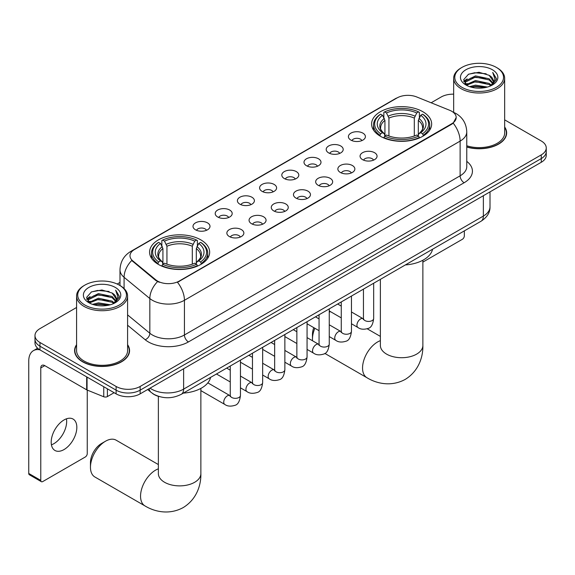 <?xml version="1.0" encoding="UTF-8"?>
<svg xmlns="http://www.w3.org/2000/svg" width="575" height="575" viewBox="0 0 575 575"><rect width="100%" height="100%" fill="white"/><g stroke="black" fill="none" stroke-linecap="round" stroke-linejoin="round"><path stroke-width="0.86" d="M200.862 239.897A30.037 17.343 0 0 0 168.13 236.138A30.037 17.343 0 0 0 149.586 252.159A30.037 17.343 0 0 0 158.384 264.421A30.037 17.343 0 0 0 191.116 268.18A30.037 17.343 0 0 0 209.659 252.159A30.037 17.343 0 0 0 200.862 239.897M422.855 111.722A30.037 17.343 0 0 0 390.123 107.963A30.037 17.343 0 0 0 371.587 123.984A30.037 17.343 0 0 0 380.384 136.246A30.037 17.343 0 0 0 413.116 140.005A30.037 17.343 0 0 0 431.652 123.984A30.037 17.343 0 0 0 422.855 111.722M350.887 140.092A8.503 4.909 180 0 1 349.205 138.704A8.503 4.909 180 0 1 352.015 132.602A8.503 4.909 180 0 1 362.911 133.148A8.503 4.909 180 0 1 364.6 138.704A8.503 4.909 180 0 1 350.887 140.092M361.876 140.602A5.103 2.947 0 0 0 360.503 139.164A5.103 2.947 0 0 0 355.479 138.417A5.103 2.947 0 0 0 351.922 140.602M328.692 152.907A8.503 4.909 180 0 1 327.002 151.52A8.503 4.909 180 0 1 329.82 145.417A8.503 4.909 180 0 1 340.709 145.964A8.503 4.909 180 0 1 342.398 151.52A8.503 4.909 180 0 1 328.692 152.907M339.674 153.417A5.103 2.947 0 0 0 338.308 151.98A5.103 2.947 0 0 0 333.284 151.232A5.103 2.947 0 0 0 329.727 153.417M306.489 165.722A8.503 4.909 180 0 1 304.8 164.335A8.503 4.909 180 0 1 307.618 158.233A8.503 4.909 180 0 1 318.507 158.786A8.503 4.909 180 0 1 320.196 164.335A8.503 4.909 180 0 1 306.489 165.722M317.472 166.232A5.103 2.947 0 0 0 316.106 164.795A5.103 2.947 0 0 0 311.082 164.055A5.103 2.947 0 0 0 307.524 166.232M284.287 178.537A8.503 4.909 180 0 1 282.605 177.15A8.503 4.909 180 0 1 285.416 171.055A8.503 4.909 180 0 1 296.312 171.602A8.503 4.909 180 0 1 298.001 177.15A8.503 4.909 180 0 1 284.287 178.537M295.277 179.048A5.103 2.947 0 0 0 293.904 177.618A5.103 2.947 0 0 0 288.88 176.87A5.103 2.947 0 0 0 285.322 179.048M262.092 191.36A8.503 4.909 180 0 1 260.403 189.973A8.503 4.909 180 0 1 263.221 183.871A8.503 4.909 180 0 1 274.11 184.417A8.503 4.909 180 0 1 275.799 189.973A8.503 4.909 180 0 1 262.092 191.36M273.075 191.87A5.103 2.947 0 0 0 271.709 190.433A5.103 2.947 0 0 0 266.685 189.685A5.103 2.947 0 0 0 263.127 191.87M239.89 204.175A8.503 4.909 180 0 1 238.201 202.788A8.503 4.909 180 0 1 241.018 196.686A8.503 4.909 180 0 1 251.908 197.232A8.503 4.909 180 0 1 253.597 202.788A8.503 4.909 180 0 1 239.89 204.175M250.873 204.686A5.103 2.947 0 0 0 249.507 203.248A5.103 2.947 0 0 0 244.483 202.501A5.103 2.947 0 0 0 240.925 204.686M217.688 216.991A8.503 4.909 180 0 1 216.006 215.603A8.503 4.909 180 0 1 218.816 209.501A8.503 4.909 180 0 1 229.713 210.055A8.503 4.909 180 0 1 231.394 215.603A8.503 4.909 180 0 1 217.688 216.991M228.678 217.501A5.103 2.947 0 0 0 227.305 216.063A5.103 2.947 0 0 0 222.281 215.323A5.103 2.947 0 0 0 218.723 217.501M195.493 229.806A8.503 4.909 180 0 1 193.804 228.419A8.503 4.909 180 0 1 196.621 222.324A8.503 4.909 180 0 1 207.51 222.87A8.503 4.909 180 0 1 209.199 228.419A8.503 4.909 180 0 1 195.493 229.806M206.475 230.316A5.103 2.947 0 0 0 205.11 228.886A5.103 2.947 0 0 0 200.078 228.138A5.103 2.947 0 0 0 196.528 230.316M362.552 159.642A8.503 4.909 180 0 1 360.863 158.254A8.503 4.909 180 0 1 363.68 152.152A8.503 4.909 180 0 1 374.569 152.698A8.503 4.909 180 0 1 376.258 158.254A8.503 4.909 180 0 1 362.552 159.642M373.534 160.145A5.103 2.947 0 0 0 372.169 158.714A5.103 2.947 0 0 0 367.145 157.967A5.103 2.947 0 0 0 363.587 160.145M340.35 172.457A8.503 4.909 180 0 1 338.661 171.07A8.503 4.909 180 0 1 341.478 164.968A8.503 4.909 180 0 1 352.374 165.514A8.503 4.909 180 0 1 354.056 171.07A8.503 4.909 180 0 1 340.35 172.457M351.339 172.967A5.103 2.947 0 0 0 349.967 171.53A5.103 2.947 0 0 0 344.942 170.782A5.103 2.947 0 0 0 341.385 172.967M318.147 185.272A8.503 4.909 180 0 1 316.466 183.885A8.503 4.909 180 0 1 319.276 177.783A8.503 4.909 180 0 1 330.172 178.329A8.503 4.909 180 0 1 331.861 183.885A8.503 4.909 180 0 1 318.147 185.272M329.137 185.783A5.103 2.947 0 0 0 327.764 184.345A5.103 2.947 0 0 0 322.74 183.605A5.103 2.947 0 0 0 319.183 185.783M295.952 198.088A8.503 4.909 180 0 1 294.263 196.7A8.503 4.909 180 0 1 297.081 190.605A8.503 4.909 180 0 1 307.97 191.152A8.503 4.909 180 0 1 309.659 196.7A8.503 4.909 180 0 1 295.952 198.088M306.935 198.598A5.103 2.947 0 0 0 305.569 197.167A5.103 2.947 0 0 0 300.545 196.42A5.103 2.947 0 0 0 296.988 198.598M273.75 210.91A8.503 4.909 180 0 1 272.061 209.516A8.503 4.909 180 0 1 274.879 203.421A8.503 4.909 180 0 1 285.775 203.967A8.503 4.909 180 0 1 287.457 209.516A8.503 4.909 180 0 1 273.75 210.91M284.733 211.413A5.103 2.947 0 0 0 283.367 209.983A5.103 2.947 0 0 0 278.343 209.235A5.103 2.947 0 0 0 274.785 211.413M251.548 223.725A8.503 4.909 180 0 1 249.866 222.338A8.503 4.909 180 0 1 252.677 216.236A8.503 4.909 180 0 1 263.573 216.782A8.503 4.909 180 0 1 265.262 222.338A8.503 4.909 180 0 1 251.548 223.725M262.538 224.236A5.103 2.947 0 0 0 261.165 222.798A5.103 2.947 0 0 0 256.141 222.051A5.103 2.947 0 0 0 252.583 224.236M229.353 236.541A8.503 4.909 180 0 1 227.664 235.153A8.503 4.909 180 0 1 230.482 229.051A8.503 4.909 180 0 1 241.371 229.597A8.503 4.909 180 0 1 243.06 235.153A8.503 4.909 180 0 1 229.353 236.541M240.336 237.051A5.103 2.947 0 0 0 238.97 235.613A5.103 2.947 0 0 0 233.946 234.866A5.103 2.947 0 0 0 230.388 237.051M449.664 110.271A15.302 8.833 180 0 1 451.713 111.263A15.302 8.833 180 0 1 456.191 117.508A15.302 8.833 180 0 1 451.713 123.754L179.22 281.074A15.302 8.833 180 0 1 155.868 279.896L132.76 260.849A15.302 8.833 180 0 1 129.993 255.782A15.302 8.833 180 0 1 134.478 249.536L397.073 97.923A15.302 8.833 180 0 1 416.667 96.938L449.664 110.271M159.289 396.577A16.998 9.818 180 0 1 152.425 393.365M76.583 344.684A27.485 15.87 0 0 0 74.599 350.599A27.485 15.87 0 0 0 82.649 361.819A27.485 15.87 0 0 0 112.599 365.262A27.485 15.87 0 0 0 129.569 350.599A27.485 15.87 0 0 0 127.585 344.684M74.879 352.029A27.485 15.87 0 0 0 74.786 352.453M456.191 117.508L453.193 123.136L451.713 124.214L177.495 282.303A19.838 11.45 60 0 1 184.431 300.279A22.669 13.088 180 0 1 152.375 300.279A22.669 13.088 180 0 1 149.831 298.533L124.085 277.301A22.669 13.088 180 0 1 119.988 269.797L119.988 285.516M76.583 307.481L39.97 328.62A16.998 9.818 0 0 0 34.989 335.563L34.989 342.966A16.998 9.818 0 0 0 39.97 349.902L116.107 393.861L116.107 390.159A16.998 9.818 0 0 0 140.149 390.159L541.269 158.578A16.998 9.818 0 0 0 546.25 151.635A16.998 9.818 0 0 1 541.269 158.578L140.149 390.159A16.998 9.818 0 0 1 116.107 390.159L39.97 346.2L116.107 390.159L116.107 386.457A16.998 9.818 0 0 0 140.149 386.457L541.269 154.876A16.998 9.818 0 0 0 546.25 147.933A16.998 9.818 0 0 0 541.269 140.99L504.663 119.859M34.989 339.264A16.998 9.818 0 0 0 39.97 346.2A16.998 9.818 0 0 1 34.989 339.264M159.304 282.303L155.868 280.571L131.732 260.475A19.838 13.268 129.5 0 0 124.085 277.301L124.085 288.557M466.763 147.056A27.485 15.87 0 0 0 506.647 132.897A27.485 15.87 0 0 0 504.663 126.974M453.661 94.163A16.998 9.818 0 0 0 441.09 97.038L431.135 102.781M119.988 282.426L117.192 284.036M34.989 335.563A16.998 9.818 0 0 0 39.97 342.499L116.107 386.457M129.382 352.453A27.485 15.87 0 0 0 129.282 352.029M506.46 134.744A27.485 15.87 0 0 0 506.359 134.327M116.107 393.861A16.998 9.818 0 0 0 140.149 393.861L541.269 162.279A16.998 9.818 0 0 0 546.25 155.336L546.25 147.933M422.869 262.099L462.329 239.322A2.832 1.639 120 0 0 464.334 235.851L464.334 230.891M461.926 87.321A24.366 14.066 0 0 0 496.39 87.321A24.366 14.066 0 0 0 496.39 67.419L497.188 67.886A25.501 14.72 0 0 1 504.663 78.293A25.501 14.72 0 0 1 488.915 91.899A25.501 14.72 0 0 1 461.128 88.708A25.501 14.72 0 0 1 453.661 78.293A25.501 14.72 0 0 1 461.128 67.886L461.926 67.419A24.366 14.066 0 0 0 461.926 87.321M466.763 145.763A25.501 14.72 0 0 0 504.663 132.897L504.663 78.293M466.763 146.877A27.205 15.705 0 0 0 506.359 132.897A27.205 15.705 0 0 0 504.663 127.427M469.61 86.653L475.489 85.15L487.413 87.055M471.299 87.163L475.489 86.308L485.674 87.493L474.698 86.617L471.414 87.199M465.951 84.769L475.489 80.522L489.174 83.411L491.381 85.237M466.533 85.244L475.489 81.679L489.174 84.568L490.77 85.783M465.161 83.979L465.477 80.903L475.489 75.893L489.174 78.782L492.926 83.03M465.031 83.411L465.477 82.06L475.489 77.05L489.174 79.939L492.653 83.583M490.626 85.898A14.167 8.179 0 0 0 493.328 81.097A14.167 8.179 0 0 0 489.174 75.311L493.321 81.377M492.38 69.733A18.702 10.796 0 0 0 465.973 69.712A18.702 10.796 0 0 0 465.851 84.956A18.702 10.796 0 0 0 465.937 85.007A18.702 10.796 0 0 0 492.466 84.956A18.702 10.796 0 0 0 492.38 69.733M489.174 75.311L478.997 72.27L468.539 74.197L463.687 79.673L466.9 85.517M491.783 85.337L496.304 79.602L496.39 78.574L492.717 72.428L495.032 79.314L490.77 85.833M497.188 67.886L496.39 67.419A24.366 14.066 0 0 0 461.926 67.419M492.717 72.428L496.39 78.804M468.294 74.319L474.698 72.737L486.177 73.765M463.874 81.765L465.966 80.119M470.566 78.164L474.698 77.366L485.767 78.272M470.566 82.793L474.698 81.988L485.767 82.901M463.752 81.312L467.18 78.868M465.577 84.417L467.18 83.497M314.87 328.268A21.253 12.269 120 0 0 312.462 339.077L312.462 334.456A15.582 8.999 -60 0 1 313.785 327.642M312.462 339.077A21.253 12.269 120 0 0 312.534 340.774M379.845 135.93L380.65 133.781A26.975 15.575 0 0 1 380.65 114.195L382.504 115.266A24.366 14.066 0 0 0 382.504 132.71L384.33 133.752L384.927 135.937M384.927 135.046L384.927 120.398L382.504 115.266M383.848 117.587L383.848 112.341L384.653 111.881A26.975 15.575 0 0 1 418.586 111.881L416.731 112.952A24.366 14.066 0 0 0 386.508 112.952L388.93 118.083L388.93 136.002M414.309 136.002L414.309 118.083L416.731 112.952M405.368 264.931A31.172 17.997 0 0 0 432.565 249.234M383.848 137.49A28.11 16.229 0 0 0 419.391 137.49L418.586 136.095A26.975 15.575 0 0 1 384.653 136.095L383.848 137.964M419.391 137.964L419.391 137.49M380.65 114.195L379.845 114.655A28.11 16.229 0 0 0 373.513 124.912A28.11 16.229 0 0 0 379.845 135.175M418.586 111.881L419.391 112.341L419.391 117.587M384.653 136.095L386.508 135.024A24.366 14.066 0 0 0 416.731 135.024L418.586 136.095M382.504 132.71L380.65 133.781M386.508 112.952L384.653 111.881M384.33 118.421A21.8 12.585 0 0 0 384.33 133.752L384.438 133.817C381.34 130.827 380.075 128.793 380.65 127.722A20.966 12.104 0 0 1 384.927 120.398M423.401 135.175A28.11 16.229 0 0 0 429.726 124.912A28.11 16.229 0 0 0 423.401 114.655L422.589 114.195A26.975 15.575 0 0 1 422.589 133.781L423.401 135.93M422.589 133.781L420.735 132.71A24.366 14.066 0 0 0 420.735 115.266L422.589 114.195M420.735 115.266L418.312 120.398L418.312 135.046L418.909 133.752L420.735 132.71M418.312 120.398A20.966 12.104 0 0 1 422.589 127.722C423.157 128.8 421.899 130.834 418.801 133.817L418.909 133.752A21.8 12.585 0 0 0 418.909 118.421M418.312 135.937L418.312 135.046M330.51 311.664A21.253 12.269 120 0 0 329.259 312.153M90.462 467.252L90.462 462.623A15.582 8.999 -60 0 1 101.48 443.533L105.491 441.226A21.253 12.269 120 0 0 90.462 467.252A21.253 12.269 120 0 0 94.861 476.977L144.95 505.899A21.253 12.269 -60 0 1 141.694 488.872A21.253 12.269 -60 0 1 155.581 470.142A21.253 12.269 -60 0 1 158.369 468.833M157.845 264.098L158.65 261.956A26.975 15.575 0 0 1 158.65 242.362L160.504 243.433A24.366 14.066 0 0 0 160.504 260.885L162.337 261.92L162.926 264.112M162.926 263.213L162.926 248.565L160.504 243.433M161.848 245.755L161.848 240.508L162.653 240.048A26.975 15.575 0 0 1 196.585 240.048L194.731 241.119A24.366 14.066 0 0 0 164.507 241.119L166.937 246.251L166.937 264.169M192.309 264.169L192.309 246.251L194.731 241.119M183.368 393.106A31.172 17.997 0 0 0 210.565 377.401M161.848 265.657A28.11 16.229 0 0 0 197.39 265.657L196.585 264.263A26.975 15.575 0 0 1 162.653 264.263L161.848 266.139M197.39 266.139L197.39 265.657M158.65 242.362L157.845 242.822A28.11 16.229 0 0 0 151.513 253.086A28.11 16.229 0 0 0 157.845 263.343M196.585 240.048L197.39 240.508L197.39 245.755M162.653 264.263L164.507 263.192A24.366 14.066 0 0 0 194.731 263.192L196.585 264.263M160.504 260.885L158.65 261.956M164.507 241.119L162.653 240.048M162.337 246.589A21.8 12.585 0 0 0 162.337 261.92L162.438 261.992C159.34 258.994 158.082 256.96 158.65 255.889A20.966 12.104 0 0 1 162.926 248.565M201.401 263.343A28.11 16.229 0 0 0 207.726 253.086A28.11 16.229 0 0 0 201.401 242.822L200.596 242.362A26.975 15.575 0 0 1 200.596 261.956L201.401 264.098M200.596 261.956L198.742 260.885A24.366 14.066 0 0 0 198.742 243.433L200.596 242.362M198.742 243.433L196.312 248.565L196.312 263.213L196.909 261.92L198.742 260.885M196.312 248.565A20.966 12.104 0 0 1 200.589 255.889C201.157 256.967 199.899 259.002 196.801 261.992L196.909 261.92A21.8 12.585 0 0 0 196.909 246.589M196.312 264.112L196.312 263.213M158.369 464.564L116.114 440.17A21.253 12.269 120 0 0 105.491 441.226L101.48 443.533M66.434 418.83A18.134 10.472 -60 0 1 53.842 443.699A18.134 10.472 -60 0 1 51.419 444.834M64.012 449.571A18.134 10.472 120 0 0 75.857 433.593A18.134 10.472 120 0 0 73.083 419.06A18.134 10.472 120 0 0 64.012 419.958A18.134 10.472 120 0 0 52.167 435.943A18.134 10.472 120 0 0 54.948 450.469A18.134 10.472 120 0 0 64.012 449.571M107.388 388.829L107.388 396.585L114.102 392.703M39.776 349.794A22.669 13.088 -120 0 0 33.443 350.635A22.669 13.088 -120 0 0 28.75 361.014L28.75 473.448L40.775 480.391L40.775 367.95A5.664 3.27 60 0 1 41.946 365.355A5.664 3.27 60 0 1 44.778 365.635L86.681 389.828L86.681 376.869M40.775 480.391A2.832 1.639 120 0 0 41.357 481.685L29.339 474.749A2.832 1.639 -60 0 1 28.75 473.448M41.357 481.685A2.832 1.639 120 0 0 42.773 481.548L85.251 457.024A2.832 1.639 120 0 0 87.256 453.553L87.256 390.094M107.388 396.585A2.832 1.639 180 0 1 103.759 396.764L87.055 390.008A2.832 1.639 180 0 1 86.681 389.828M84.848 305.023A24.366 14.066 0 0 0 119.312 305.023A24.366 14.066 0 0 0 119.312 285.128L120.118 285.588A25.501 14.72 0 0 1 127.585 295.996A25.501 14.72 0 0 1 111.837 309.602A25.501 14.72 0 0 1 84.051 306.41A25.501 14.72 0 0 1 76.583 295.996A25.501 14.72 0 0 1 84.051 285.588L84.848 285.128A24.366 14.066 0 0 0 84.848 305.023M76.583 295.996L76.583 350.599A25.501 14.72 0 0 0 84.051 361.007A25.501 14.72 0 0 0 111.837 364.205A25.501 14.72 0 0 0 127.585 350.599L127.585 295.996M76.583 345.137A27.205 15.705 0 0 0 74.879 350.599A27.205 15.705 0 0 0 82.85 361.704A27.205 15.705 0 0 0 112.492 365.111A27.205 15.705 0 0 0 129.282 350.599A27.205 15.705 0 0 0 127.585 345.137M92.532 304.355L98.418 302.853L110.335 304.764M94.221 304.872L98.418 304.01L108.596 305.196M88.873 302.472L98.418 298.224L112.096 301.113L114.303 302.939M89.456 302.946L98.418 299.381L112.096 302.27L113.692 303.485M88.083 301.681L88.399 298.612L98.418 293.595L112.096 296.484L115.848 300.732M87.961 301.12L88.399 299.769L98.418 294.752L112.096 297.642L115.575 301.286M113.548 303.6A14.167 8.179 0 0 0 116.251 298.799A14.167 8.179 0 0 0 112.096 293.013L116.243 299.079M115.302 287.435A18.702 10.796 0 0 0 88.902 287.414A18.702 10.796 0 0 0 88.78 302.658A18.702 10.796 0 0 0 88.859 302.709A18.702 10.796 0 0 0 115.388 302.658A18.702 10.796 0 0 0 115.302 287.435M112.096 293.013L101.919 289.98L91.461 291.899L86.609 297.383L89.829 303.226M114.705 303.039L119.226 297.304L119.312 296.276L115.64 290.138L117.954 297.016L113.692 303.535M120.118 285.588L119.312 285.128A24.366 14.066 0 0 0 84.848 285.128M115.64 290.138L119.312 296.513M91.217 292.021L97.621 290.44L109.099 291.467M86.796 299.467L88.888 297.828M93.488 295.866L97.621 295.068L108.689 295.974M93.488 300.495L97.621 299.697L108.689 300.603M94.336 304.901L97.621 304.319L108.582 305.196M86.674 299.014L90.103 296.571M88.5 302.119L90.103 301.199M132.76 260.849L132.76 261.517M155.868 279.896L155.868 280.571M179.22 281.074L179.22 281.534M451.713 123.754L451.713 124.214M466.763 161.367A28.333 16.359 180 0 1 464.133 182.749L188.435 341.924A5.664 3.27 60 0 1 184.431 334.981L460.122 175.813A22.669 13.088 0 0 0 466.763 166.556L466.763 131.855A22.669 13.088 180 0 1 460.122 141.105A19.838 11.45 -120 0 0 453.193 123.136M188.435 341.924A28.333 16.359 180 0 1 148.364 341.924A28.333 16.359 180 0 1 145.188 339.739L127.585 325.22M157.557 281.621A19.838 13.268 129.5 0 0 149.831 298.533L149.831 333.234A22.669 13.088 0 0 0 152.375 334.981A22.669 13.088 0 0 0 184.431 334.981L184.431 300.279L460.122 141.105L460.122 175.813A5.664 3.27 60 0 0 464.133 182.749M466.763 131.855C466.382 123.704 462.796 117.595 456.018 113.519L453.158 112.125A19.838 9.286 112 0 0 452.884 112.024M132.789 250.693A19.838 11.45 -120 0 0 130.733 251.462C123.956 255.537 120.369 261.647 119.988 269.797M130.733 251.462L395.406 98.656A19.838 11.45 60 0 1 396.908 98.016M140.149 386.457L140.149 393.861M541.269 154.876L541.269 162.279M39.97 342.499L39.97 349.902M127.585 314.892L149.831 333.234A5.664 3.788 -50.5 0 1 145.188 339.739M150.046 388.147A22.669 13.088 0 0 0 151.57 389.117A22.669 13.088 0 0 0 183.626 389.117L483.367 216.071A22.669 13.088 0 0 0 490.008 206.813C490.173 212.441 487.176 217.249 481.016 221.253L181.283 394.306A11.335 6.541 60 0 0 183.626 389.117L183.626 368.762M483.367 195.708L483.367 216.071A11.335 6.541 60 0 1 481.016 221.253M149.126 388.678A11.335 7.583 129.5 0 0 151.103 392.366L147.66 389.527M422.869 260.231L422.869 345.446A21.253 12.269 180 0 1 416.645 354.121A21.253 12.269 180 0 1 386.594 354.121A21.253 12.269 180 0 1 380.37 345.446L380.42 346.272M422.869 345.446C423.157 356.112 419.189 370.853 405.202 379.414C390.799 387.248 376.05 383.317 366.951 377.725A21.253 12.269 -60 0 1 363.695 360.697A21.253 12.269 -60 0 1 377.574 341.974A21.253 12.269 -60 0 1 380.37 340.666M414.309 118.083A20.966 12.104 0 0 0 388.93 118.083M414.898 116.107A21.8 12.585 0 0 0 388.341 116.107M200.869 388.405L200.869 473.613A21.253 12.269 180 0 1 194.645 482.288A21.253 12.269 180 0 1 164.594 482.288A21.253 12.269 180 0 1 158.369 473.613L158.42 474.44M192.309 246.251A20.966 12.104 0 0 0 166.937 246.251M192.898 244.274A21.8 12.585 0 0 0 166.34 244.274M373.664 283.238L373.664 318.485A5.103 2.947 180 0 1 371.932 320.699A5.103 2.947 180 0 1 364.952 320.57A5.103 2.947 180 0 1 363.457 318.485L363.299 319.592L363.752 319.211M373.664 318.485C372.959 324.415 371.127 327.721 368.158 328.411C363.946 329.719 360.561 329.425 357.995 327.534A5.103 2.947 -60 0 1 357.212 323.445A5.103 2.947 -60 0 1 360.547 318.952A5.103 2.947 -60 0 1 360.769 318.83A5.103 2.947 -60 0 1 363.098 318.701L363.443 318.881M351.462 296.053L351.462 331.308A5.103 2.947 180 0 1 349.737 333.514A5.103 2.947 180 0 1 342.757 333.385A5.103 2.947 180 0 1 341.262 331.308L341.097 332.408L341.55 332.027M351.462 331.308C350.764 337.23 348.924 340.537 345.956 341.234C341.744 342.535 338.359 342.24 335.793 340.35A5.103 2.947 -60 0 1 335.017 336.26A5.103 2.947 -60 0 1 338.344 331.768A5.103 2.947 -60 0 1 338.574 331.646A5.103 2.947 -60 0 1 340.896 331.516L341.248 331.703M329.259 308.876L329.259 344.123A5.103 2.947 180 0 1 327.534 346.33A5.103 2.947 180 0 1 320.555 346.207A5.103 2.947 180 0 1 319.06 344.123L318.895 345.223L319.355 344.849M329.259 344.123C328.562 350.046 326.729 353.352 323.761 354.049C319.549 355.35 316.157 355.055 313.598 353.165A5.103 2.947 -60 0 1 312.814 349.082A5.103 2.947 -60 0 1 316.149 344.583A5.103 2.947 -60 0 1 316.372 344.461A5.103 2.947 -60 0 1 318.694 344.332L319.046 344.518M307.064 321.691L307.064 356.938A5.103 2.947 180 0 1 305.332 359.152A5.103 2.947 180 0 1 298.353 359.023A5.103 2.947 180 0 1 296.858 356.938L296.7 358.038L297.153 357.664M307.064 356.938C306.36 362.861 304.527 366.167 301.559 366.864C297.347 368.165 293.962 367.878 291.396 365.988A5.103 2.947 -60 0 1 290.612 361.898A5.103 2.947 -60 0 1 293.947 357.406A5.103 2.947 -60 0 1 294.17 357.283A5.103 2.947 -60 0 1 296.499 357.147L296.844 357.334M284.862 334.506L284.862 369.754A5.103 2.947 180 0 1 283.137 371.967A5.103 2.947 180 0 1 276.151 371.838A5.103 2.947 180 0 1 274.663 369.754L274.498 370.861L274.951 370.48M284.862 369.754C284.165 375.676 282.325 378.99 279.357 379.68C275.145 380.988 271.759 380.693 269.193 378.803A5.103 2.947 -60 0 1 268.417 374.713A5.103 2.947 -60 0 1 271.745 370.221A5.103 2.947 -60 0 1 271.975 370.099A5.103 2.947 -60 0 1 274.297 369.969L274.649 370.149M262.66 347.322L262.66 382.576A5.103 2.947 180 0 1 260.935 384.783A5.103 2.947 180 0 1 253.956 384.653A5.103 2.947 180 0 1 252.461 382.576L252.296 383.676L252.756 383.295M262.66 382.576C261.963 388.499 260.13 391.805 257.162 392.495C252.95 393.803 249.557 393.508 246.998 391.618A5.103 2.947 -60 0 1 246.215 387.528A5.103 2.947 -60 0 1 249.55 383.036A5.103 2.947 -60 0 1 249.773 382.914A5.103 2.947 -60 0 1 252.094 382.785L252.447 382.964M240.458 360.144L240.458 395.392A5.103 2.947 180 0 1 238.733 397.598A5.103 2.947 180 0 1 231.754 397.476A5.103 2.947 180 0 1 230.259 395.392L230.101 396.491L230.553 396.118M240.458 395.392C239.761 401.314 237.928 404.62 234.959 405.317C230.748 406.618 227.362 406.324 224.796 404.433A5.103 2.947 -60 0 1 224.013 400.351A5.103 2.947 -60 0 1 227.348 395.852A5.103 2.947 -60 0 1 227.571 395.729A5.103 2.947 -60 0 1 229.899 395.6L230.244 395.787M40.775 367.95L44.778 365.635M87.055 377.092L87.055 390.008M103.759 396.764L103.759 386.738M395.406 98.656L399.043 96.967M181.283 394.306C172.162 398.892 163.041 398.892 153.92 394.306L151.103 392.366M490.008 206.813L490.008 191.877M506.359 135.168L506.359 132.897M464.988 83.778L464.988 82.836M453.661 112.333L453.661 78.293M366.951 377.725L324.853 353.424M373.513 130.101L373.513 124.912M429.726 130.101L429.726 124.912M380.37 336.397L367.209 328.799M380.37 279.364L380.37 345.446M200.869 473.613C201.157 484.287 197.196 499.021 183.202 507.581C168.798 515.416 154.05 511.484 144.95 505.899M151.513 258.268L151.513 253.086M207.726 258.268L207.726 253.086M158.369 396.326L158.369 473.613M357.995 327.534L351.462 323.761M341.262 317.874L329.259 310.946M363.457 289.132L363.457 318.485M363.098 318.701L351.462 311.981M341.262 306.094L337.669 304.017M335.793 340.35L329.259 336.576M319.06 330.69L307.064 323.761M341.262 301.947L341.262 331.308M340.896 331.516L329.259 324.796M319.06 318.909L315.467 316.832M313.598 353.165L307.064 349.392M296.858 343.505L284.862 336.576M319.06 314.762L319.06 344.123M318.694 344.332L307.064 337.618M296.858 331.725L293.272 329.655M291.396 365.988L284.862 362.214M274.663 356.32L262.66 349.392M296.858 327.577L296.858 356.938M296.499 357.147L284.862 350.434M274.663 344.54L271.069 342.47M269.193 378.803L262.66 375.029M252.461 369.136L240.458 362.214M274.663 340.393L274.663 369.754M274.297 369.969L262.66 363.249M252.461 357.363L248.867 355.285M246.998 391.618L240.458 387.845M230.259 381.958L216.466 373.994M252.461 353.215L252.461 382.576M252.094 382.785L240.458 376.064M230.259 370.178L226.672 368.101M224.796 404.433L200.869 390.619M230.259 366.031L230.259 395.392M229.899 395.6L207.848 382.871M33.443 350.635L37.627 348.22M129.282 352.87L129.282 350.599M87.917 301.48L87.917 300.538M74.879 352.87L74.879 350.599"/></g></svg>
